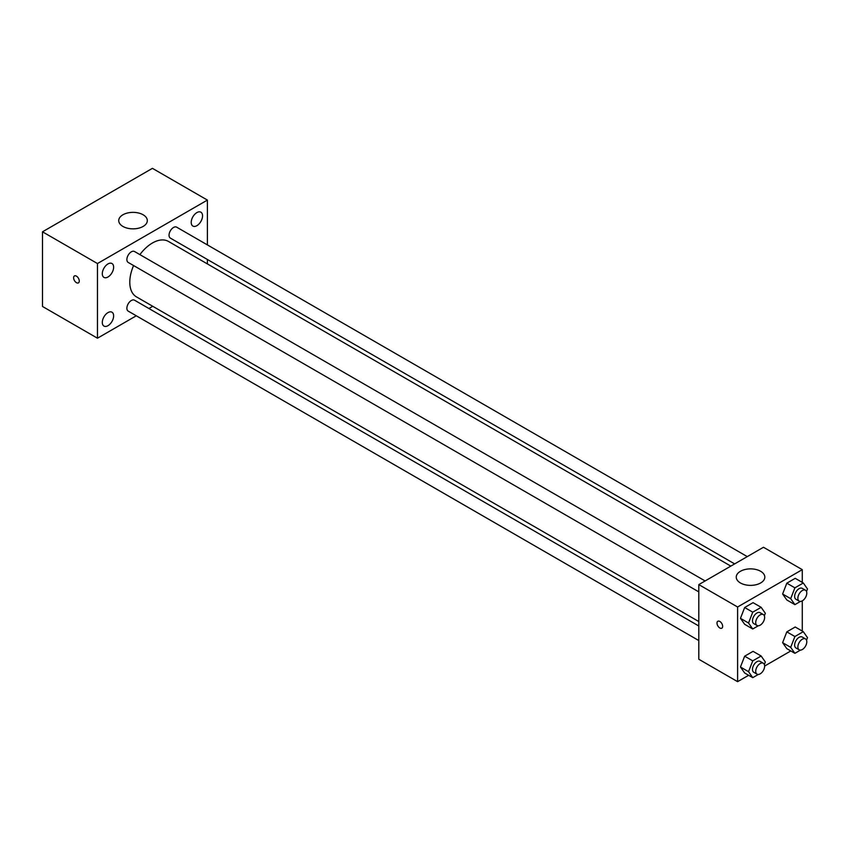 <?xml version="1.0" encoding="UTF-8"?>
<svg xmlns="http://www.w3.org/2000/svg" width="850" height="850" viewBox="0 0 850 850"><rect width="100%" height="100%" fill="white"/><g stroke="black" fill="none" stroke-linecap="round" stroke-linejoin="round"><path stroke-width="1.27" d="M136.287 315.786L97.463 338.204L42.5 306.467L42.5 231.806L152.426 168.343L207.389 200.079L207.389 244.906M196.881 212.596A8.011 4.622 120 0 0 191.643 219.651A8.011 4.622 120 0 0 192.876 226.068A8.011 4.622 120 0 0 200.887 221.446A8.011 4.622 120 0 0 200.887 212.192A8.011 4.622 120 0 0 196.881 212.596M107.971 263.925A8.011 4.622 120 0 0 102.733 270.98A8.011 4.622 120 0 0 103.966 277.397A8.011 4.622 120 0 0 111.977 272.776A8.011 4.622 120 0 0 111.977 263.532A8.011 4.622 120 0 0 107.971 263.925M107.971 312.609A8.011 4.622 120 0 0 102.733 319.664A8.011 4.622 120 0 0 103.966 326.081A8.011 4.622 120 0 0 111.977 321.459A8.011 4.622 120 0 0 111.977 312.205A8.011 4.622 120 0 0 107.971 312.609M97.463 338.204L97.463 263.543L42.5 231.806M97.463 263.543L207.389 200.079M143.129 226.44A14.291 8.245 180 0 1 127.553 228.225A14.291 8.245 180 0 1 118.734 220.607A14.291 8.245 180 0 1 133.025 212.362A14.291 8.245 180 0 1 147.316 220.607A14.291 8.245 180 0 1 143.129 226.44M152.745 306.287L148.909 308.507M79.273 281.042A4.006 2.306 60 0 1 78.444 282.869A4.006 2.306 60 0 1 74.449 280.564A4.006 2.306 60 0 1 74.449 275.942A4.006 2.306 60 0 1 77.531 277.015A4.006 2.306 60 0 1 79.273 281.042M78.455 282.869A4.006 2.306 60 0 1 74.449 280.564A4.006 2.306 60 0 1 74.449 275.942M207.389 259.473L207.389 263.914M747.278 556.612L176.662 227.163A6.311 3.644 120 0 0 173.506 227.481A6.311 3.644 120 0 0 169.044 235.206A6.311 3.644 120 0 0 170.351 238.096L734.655 563.901M698.806 625.993L134.502 300.188A6.311 3.644 120 0 0 131.346 300.496A6.311 3.644 120 0 0 126.884 308.231A6.311 3.644 120 0 0 128.191 311.111L698.806 640.56M705.117 580.954L134.502 251.504A6.311 3.644 120 0 0 131.346 251.812A6.311 3.644 120 0 0 127.224 257.38A6.311 3.644 120 0 0 128.191 262.438L698.806 591.876M133.577 265.551A32.002 18.477 120 0 0 129.795 282.211A32.002 18.477 120 0 0 136.425 296.862L698.806 621.552M730.819 566.111L168.428 241.421A32.002 18.477 120 0 0 139.889 254.617M748.638 675.293L737.609 681.657L698.806 659.26L698.806 584.598L763.47 547.262L802.273 569.659L802.273 582.399M790.798 650.951L764.639 666.049M786.813 599.972L782.616 594.001L786.813 583.174L795.218 578.319L786.813 583.174L782.616 594.001L786.813 599.972L794.899 604.637L790.702 598.666L794.899 587.839L803.303 582.994L807.5 588.965L806.523 591.483M744.664 672.998L740.456 667.016L744.664 656.189L753.058 651.344L744.664 656.189L740.456 667.016L744.664 672.998L752.739 677.662L748.542 671.681L752.739 660.864L761.143 656.009L765.34 661.991L764.362 664.509M802.273 600.865L802.273 631.072M737.609 681.657L737.609 606.996L802.273 569.659M786.813 648.656L782.616 642.674L786.813 631.858L795.218 627.003L786.813 631.858L782.616 642.674L786.813 648.656L794.899 653.321L790.702 647.349L794.899 636.523L803.303 631.667L807.5 637.649L806.523 640.167M744.664 624.314L740.456 618.332L744.664 607.516L753.058 602.661L744.664 607.516L740.456 618.332L744.664 624.314L752.739 628.979L748.542 623.008L752.739 612.181L761.143 607.325L765.34 613.307L764.362 615.825M737.609 606.996L698.806 584.598M740.435 582.962A14.291 8.245 180 0 1 736.249 577.129A14.291 8.245 180 0 1 750.539 568.873A14.291 8.245 180 0 1 764.83 577.129A14.291 8.245 180 0 1 756.011 584.747A14.291 8.245 180 0 1 740.435 582.962M722.659 626.354A4.006 2.306 60 0 1 721.831 628.192A4.006 2.306 60 0 1 717.825 625.876A4.006 2.306 60 0 1 717.825 621.265A4.006 2.306 60 0 1 720.906 622.327A4.006 2.306 60 0 1 722.659 626.354M721.831 628.192A4.006 2.306 60 0 1 717.825 625.876A4.006 2.306 60 0 1 717.825 621.254M758.285 625.781L752.739 628.979M763.332 614.561L760.091 612.691A6.311 3.644 120 0 0 755.236 614.38A6.311 3.644 120 0 0 752.484 620.734A6.311 3.644 120 0 0 753.791 623.624L757.021 625.483A6.311 3.644 120 0 0 763.332 621.839A6.311 3.644 120 0 0 763.332 614.561A6.311 3.644 120 0 0 758.466 616.25A6.311 3.644 120 0 0 755.714 622.593A6.311 3.644 120 0 0 757.021 625.483M748.542 623.008L740.456 618.332M752.739 612.181L744.664 607.516M761.143 607.325L753.058 602.661M800.445 601.439L794.899 604.637M805.492 590.219L802.251 588.349A6.311 3.644 120 0 0 797.396 590.038A6.311 3.644 120 0 0 794.644 596.392A6.311 3.644 120 0 0 795.951 599.282L799.181 601.141A6.311 3.644 120 0 0 805.492 597.497A6.311 3.644 120 0 0 805.492 590.219A6.311 3.644 120 0 0 800.626 591.908A6.311 3.644 120 0 0 797.874 598.251A6.311 3.644 120 0 0 799.181 601.141M790.702 598.666L782.616 594.001M794.899 587.839L786.813 583.174M803.303 582.994L795.218 578.319M758.285 674.464L752.739 677.662M763.332 663.234L760.091 661.374A6.311 3.644 120 0 0 755.236 663.064A6.311 3.644 120 0 0 752.484 669.407A6.311 3.644 120 0 0 753.791 672.297L757.021 674.167A6.311 3.644 120 0 0 763.332 670.523A6.311 3.644 120 0 0 763.332 663.234A6.311 3.644 120 0 0 758.466 664.923A6.311 3.644 120 0 0 755.714 671.277A6.311 3.644 120 0 0 757.021 674.167M748.542 671.681L740.456 667.016M752.739 660.864L744.664 656.189M761.143 656.009L753.058 651.344M800.445 650.122L794.899 653.321M805.492 638.903L802.251 637.032A6.311 3.644 120 0 0 797.396 638.722A6.311 3.644 120 0 0 794.644 645.076A6.311 3.644 120 0 0 795.951 647.955L799.181 649.825A6.311 3.644 120 0 0 805.492 646.181A6.311 3.644 120 0 0 805.492 638.903A6.311 3.644 120 0 0 800.626 640.592A6.311 3.644 120 0 0 797.874 646.935A6.311 3.644 120 0 0 799.181 649.825M790.702 647.349L782.616 642.674M794.899 636.523L786.813 631.858M803.303 631.667L795.218 627.003"/></g></svg>
